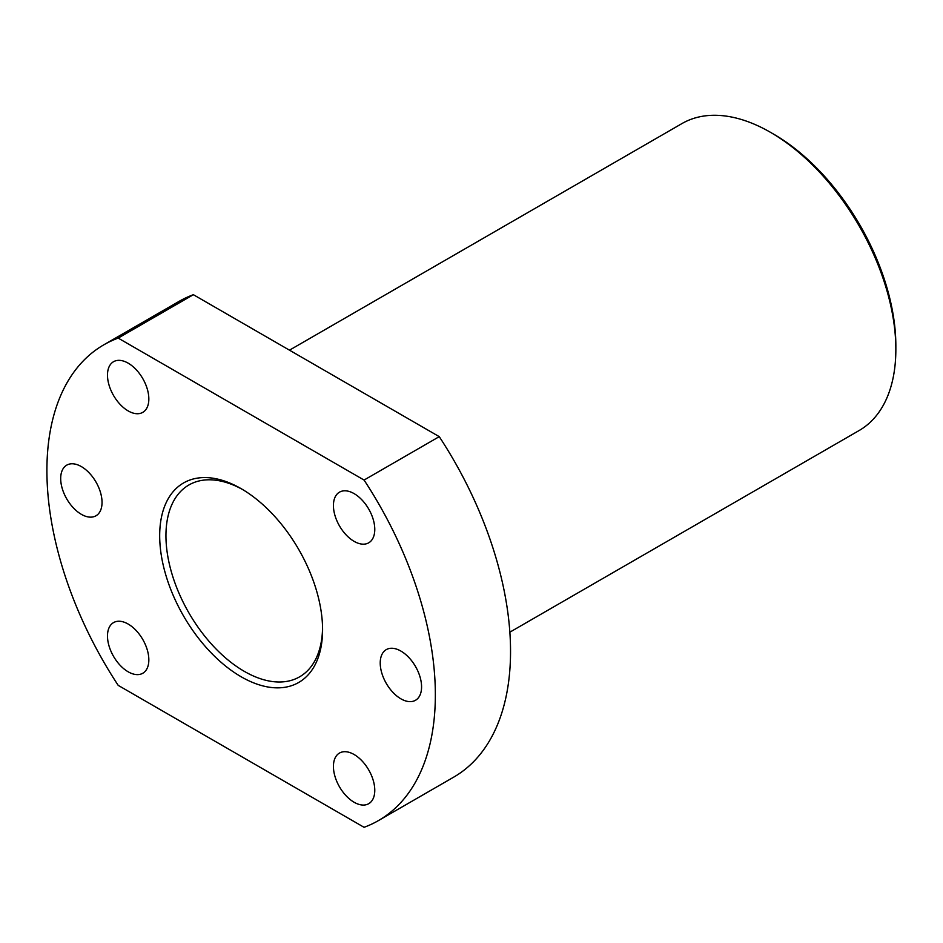 <?xml version="1.0" encoding="UTF-8"?>
<svg xmlns="http://www.w3.org/2000/svg" width="943" height="943" viewBox="0 0 943 943"><rect width="100%" height="100%" fill="white"/><g stroke="black" fill="none" stroke-linecap="round" stroke-linejoin="round"><path stroke-width="1.41" d="M241.125 676.756A115.187 66.505 60 0 1 159.685 535.683A115.187 66.505 60 0 1 241.125 488.663L241.125 488.663A115.187 66.505 60 0 1 241.137 488.663A115.187 66.505 60 0 1 322.577 629.735A115.187 66.505 60 0 1 241.125 676.756M242.716 489.594A110.755 63.947 -120 0 0 188.883 484.985A110.755 63.947 -120 0 0 171.909 573.733A110.755 63.947 -120 0 0 244.261 671.333A110.755 63.947 -120 0 0 299.638 676.815A110.755 63.947 -120 0 0 322.565 627.897M773.684 134.165L770.549 132.362L773.673 134.165A172.781 99.758 60 0 1 773.684 134.165A172.781 99.758 60 0 1 895.85 345.775L895.85 349.393A177.213 102.316 -120 0 0 770.549 132.362L770.549 132.362A177.213 102.316 -120 0 0 681.942 123.58L289.477 350.171M509.845 632.187L859.144 430.515A177.213 102.316 -120 0 0 895.85 349.393M128.165 410.912A29.245 16.88 60 0 1 109.058 385.145A29.245 16.88 60 0 1 113.537 361.711A29.245 16.88 60 0 1 128.165 363.161A29.245 16.88 60 0 1 147.261 388.929A29.245 16.88 60 0 1 142.782 412.362A29.245 16.88 60 0 1 128.165 410.912M81.369 514.336A29.245 16.88 60 0 1 62.262 488.58A29.245 16.88 60 0 1 66.741 465.147A29.245 16.88 60 0 1 81.369 466.596A29.245 16.88 60 0 1 100.465 492.364A29.245 16.88 60 0 1 95.986 515.786A29.245 16.88 60 0 1 81.369 514.336M128.165 671.805A29.245 16.88 60 0 1 109.058 646.038A29.245 16.88 60 0 1 113.537 622.604A29.245 16.88 60 0 1 128.165 624.054A29.245 16.88 60 0 1 147.261 649.821A29.245 16.88 60 0 1 142.782 673.255A29.245 16.88 60 0 1 128.165 671.805M400.893 651.071A29.245 16.88 -120 0 0 386.276 649.621A29.245 16.88 -120 0 0 381.797 673.054A29.245 16.88 -120 0 0 400.893 698.822A29.245 16.88 -120 0 0 415.509 700.272A29.245 16.88 -120 0 0 420 676.838A29.245 16.88 -120 0 0 400.893 651.071M354.096 754.506A29.245 16.88 -120 0 0 339.48 753.056A29.245 16.88 -120 0 0 335.001 776.49A29.245 16.88 -120 0 0 354.096 802.245A29.245 16.88 -120 0 0 368.725 803.695A29.245 16.88 -120 0 0 373.204 780.274A29.245 16.88 -120 0 0 354.096 754.506M354.096 493.613A29.245 16.88 -120 0 0 339.48 492.163A29.245 16.88 -120 0 0 335.001 515.585A29.245 16.88 -120 0 0 354.096 541.353A29.245 16.88 -120 0 0 368.725 542.803A29.245 16.88 -120 0 0 373.204 519.369A29.245 16.88 -120 0 0 354.096 493.613M118.193 685.361A274.672 158.589 60 0 1 103.789 344.832A274.672 158.589 60 0 1 118.193 338.101L193.386 294.699L439.249 436.644A274.672 158.589 60 0 1 453.654 777.173L378.461 820.575A274.672 158.589 60 0 1 364.069 827.306L118.193 685.361M103.789 344.832L178.981 301.43A274.672 158.589 60 0 1 193.386 294.699M118.193 338.101L364.069 480.058A274.672 158.589 60 0 1 378.461 820.575M439.249 436.644L364.069 480.058"/></g></svg>
